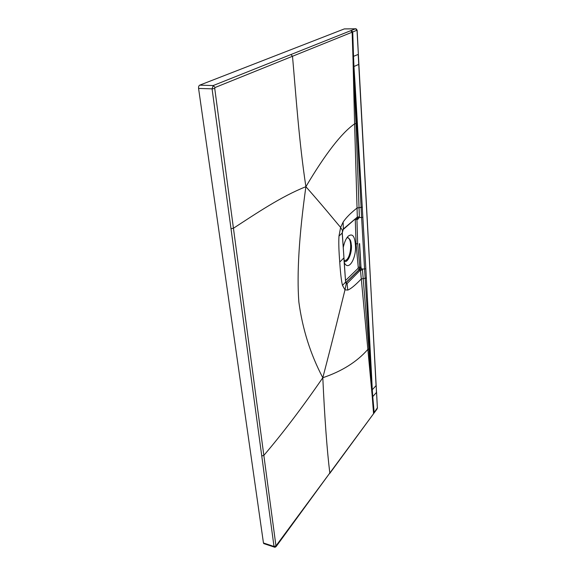 <?xml version="1.0" encoding="UTF-8"?>
<svg xmlns="http://www.w3.org/2000/svg" width="576" height="576" viewBox="0 0 576 576"><rect width="100%" height="100%" fill="white"/><g stroke="black" fill="none" stroke-linecap="round" stroke-linejoin="round"><path stroke-width="0.86" d="M359.626 243.655L361.015 267.66L362.47 269.762L360.482 270.374L361.296 278.95C355.212 285.257 350.705 288.965 347.782 290.081L344.988 289.836C340.063 309.528 334.238 334.044 322.805 377.734C310.507 354.406 302.522 329.17 298.858 302.018C296.734 273.967 299.074 235.526 305.892 186.696C324.871 208.224 333.382 218.966 340.618 227.405L338.983 236.074C338.58 242.208 338.832 250.862 339.746 262.044L343.865 257.962L345.607 282.096L342.504 285.401C341.374 281.088 340.459 273.298 339.746 262.044M368.366 240.192L376.063 385.646L372.269 389.743L364.565 269.021L362.275 269.006L360.461 270.043L347.076 283.572L346.241 283.68L344.988 289.836L342.504 285.401M358.358 54.317L358.884 64.346L353.952 66.499L361.62 217.512L359.258 217.519L359.366 216.727L357.041 217.354L343.339 229.003L342.209 233.064L338.983 236.074M342.504 230.774L342.209 233.064L343.944 257.724L342.274 232.949M342.583 230.688L340.618 227.405L343.138 222.07L343.339 229.003L342.598 230.638M345.542 280.498L357.97 268.459L359.1 269.654L359.806 266.998L357.631 243.439L355.342 244.411C354.701 235.886 352.303 233.158 348.156 236.232L348.156 236.232C346.046 238.392 344.405 242.179 343.224 247.594M344.282 262.692C348.847 272.081 356.94 256.99 355.342 244.411M344.196 261.475C347.738 263.239 352.094 253.274 351.418 245.196L350.179 239.89L348.307 237.766L346.874 237.838M344.153 260.755L347.04 259.978C350.791 256.824 352.67 244.742 350.179 239.89M344.434 260.856L346.478 259.898C351.389 255.888 352.282 238.687 347.587 237.679L348.257 237.758M230.983 228.715L233.438 228.247L275.962 545.918L274.01 546.48L212.076 88.848L213.214 85.55L355.385 28.829L344.268 28.93L199.721 85.154C198.821 85.68 198.439 86.767 198.576 88.43L263.455 542.981L263.959 543.65M351.346 30.427L352.75 31.961L353.506 56.333L358.2 54.425L377.374 407.858L374.162 412.574L372.766 396.605L376.452 392.458L376.193 385.38M350.734 30.672L352.138 32.206L356.767 30.312L357.041 30.809L358.358 54.266M356.767 30.312L355.759 28.886M356.573 218.174L357.034 219.391L356.861 218.052L357.322 217.454L354.6 123.862C341.633 132.862 325.397 153.806 305.892 186.696C281.138 196.495 256.298 213.415 233.438 228.247L214.733 88.466L215.057 87.523L352.138 32.206L353.282 66.766L353.952 66.499L355.068 84.017L365.846 268.69L364.565 269.021L361.62 217.512L362.945 217.195M362.47 269.762L368.921 348.955L371.736 390.29L372.269 389.743L371.678 377.482L365.846 268.69M372.269 389.743L372.766 396.605L372.298 397.224L371.736 390.29M368.921 348.955L367.718 349.553C356.868 361.894 341.892 371.282 322.805 377.734C324.67 418.291 327.002 450.05 329.818 473.026L374.026 413.078L373.565 413.698L372.298 397.224M275.962 545.918L329.818 473.026L276.206 546.458M290.909 54.54L292.5 56.268C295.934 94.939 298.98 141.149 305.892 186.696M353.952 66.499L353.506 56.333L352.908 56.606M359.366 216.727L355.997 123.516L353.282 66.766M366.365 278.035L361.296 278.95L371.995 393.79M357.97 268.459L358.25 267.365L359.892 267.012L359.273 269.676L346.097 282.557L347.076 283.572L347.782 290.081M345.766 282.499L346.241 283.68L345.607 282.096L343.951 257.818M362.362 207.158L357.07 208.008C350.618 213.091 345.974 217.778 343.138 222.07M355.997 123.516L354.6 123.862L353.066 61.711M357.019 217.937L358.128 218.945L359.258 217.519L357.322 217.454M359.359 243.641L361.015 267.66L360.101 269.424L360.461 270.043M356.861 218.052L357.926 219.262L357.034 219.391L356.652 218.11M359.928 269.129L359.892 267.012L360.785 267.336L360.101 269.424M261.742 455.962L263.844 455.407C282.708 433.289 302.364 407.398 322.805 377.734M355.27 219.276L356.054 243.763L358.25 267.365M215.057 87.523L213.214 85.55L199.721 85.154M355.543 28.8C356.234 28.289 357.502 30.751 357.163 30.686L357.041 30.809M376.574 392.191L377.374 407.858M377.078 408.96L377.215 408.485M263.455 542.981L274.01 546.48L274.27 547.078C274.673 547.474 275.314 547.272 276.199 546.473L276.307 545.962M263.722 543.571L274.5 547.157M214.733 88.466L212.076 88.848L198.576 88.43M345.888 282.521L359.1 269.654L360.23 270.684M355.342 219.658L356.947 219.384L357.631 243.439M343.058 229.644L357.041 217.354M355.493 28.8L344.426 28.901M358.891 64.397L368.359 240.106M377.467 407.621L377.093 408.938M373.565 413.698L329.702 473.515M345.672 281.959L345.758 282.744M357.17 30.722L358.358 54.274M377.086 408.953L374.033 413.071"/></g></svg>
